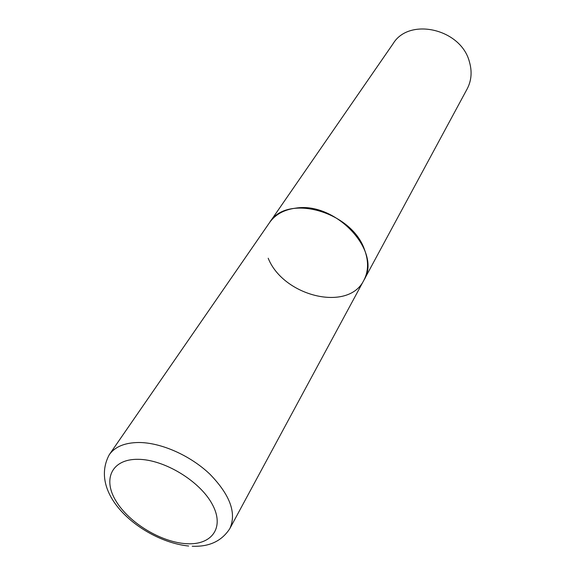 <?xml version="1.0" encoding="UTF-8"?>
<svg xmlns="http://www.w3.org/2000/svg" width="575" height="575" viewBox="0 0 575 575"><rect width="100%" height="100%" fill="white"/><g stroke="black" fill="none" stroke-linecap="round" stroke-linejoin="round"><path stroke-width="0.86" d="M295.873 208.114C284.079 209.652 275.324 214.461 269.596 222.539C286.386 193.516 351.325 211.111 364.442 249.457C368.776 260.985 368.582 271.263 363.86 280.291C382.31 251.857 336.037 201.559 295.873 208.114M192.23 546.228C209.25 546.976 221.792 541.082 229.863 528.54L363.86 280.291C348.285 312.354 283.346 296.341 268.202 258.225M229.863 528.54C236.72 513.08 230.079 494.967 209.94 474.217C190.339 455.465 160.964 442.491 138.697 442.498C124.753 442.678 114.95 446.739 109.293 454.681L393.142 43.628C409.062 17.092 460.819 28.721 469.358 61.611C472.247 71.501 471.514 80.622 467.137 88.96L363.86 280.291M138 459.317C111.787 458.965 102.458 479.054 115.949 500.962C129.08 522.883 161.223 542.354 186.508 543.698C211.952 545.359 225.005 527.498 212.254 504.261C199.899 481.031 164.019 459.324 138 459.317M109.293 454.681C87.249 495.571 144.124 541.585 188.658 546.02"/></g></svg>
